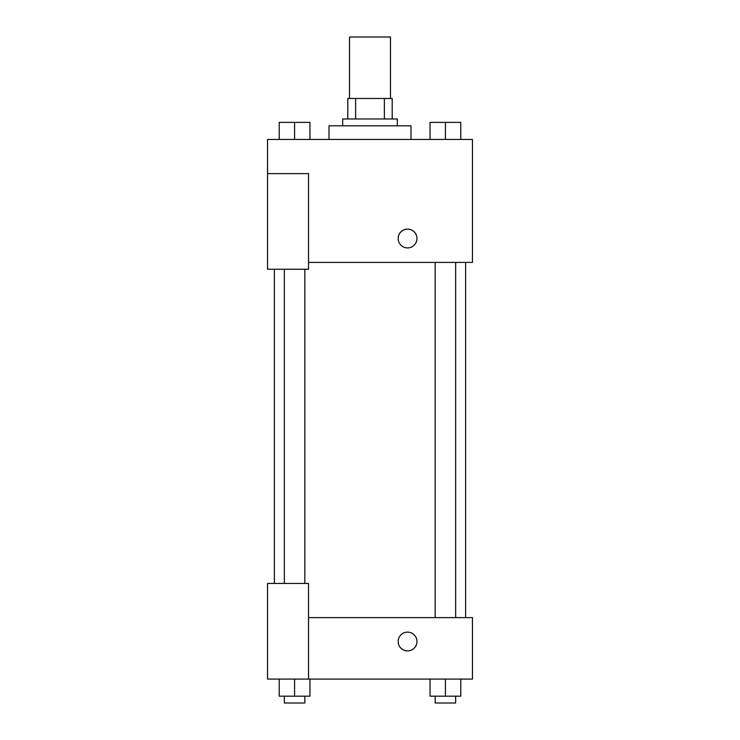 <?xml version="1.0" encoding="UTF-8"?>
<svg xmlns="http://www.w3.org/2000/svg" width="740" height="740" viewBox="0 0 740 740"><rect width="100%" height="100%" fill="white"/><g stroke="black" fill="none" stroke-linecap="round" stroke-linejoin="round"><path stroke-width="1.11" d="M390.489 98.475L390.489 37L349.511 37L349.511 98.475M355.625 118.974L355.625 98.475L347.8 98.475L347.8 118.974L347.8 98.475M355.625 98.475L392.2 98.475L392.2 118.974M384.375 118.974L384.375 98.475M342.675 125.8L342.675 118.974L397.325 118.974L397.325 125.8M410.987 139.462L410.987 125.8L329.013 125.8L329.013 139.462M267.538 173.613L267.538 269.249L308.525 269.249L308.525 173.613L267.538 173.613L267.538 139.462L472.462 139.462L472.462 262.413L308.525 262.413M398.175 238.511A9.389 9.389 0 0 1 412.263 230.371A9.389 9.389 0 0 1 412.263 246.642A9.389 9.389 0 0 1 398.175 238.511M308.525 617.613L472.462 617.613L472.462 679.089L267.538 679.089L267.538 583.462L308.525 583.462L308.525 679.089M398.175 641.524A9.389 9.389 0 0 1 412.263 633.385A9.389 9.389 0 0 1 412.263 649.655A9.389 9.389 0 0 1 398.175 641.524M430.042 679.089L430.042 696.173L460.779 696.173L460.779 679.089L460.779 696.173M445.415 696.173L445.415 679.089M455.655 696.173L455.655 703L435.166 703L435.166 696.173M279.221 679.089L279.221 696.173L309.958 696.173L309.958 679.089L309.958 696.173M294.585 696.173L294.585 679.089M304.834 696.173L304.834 703L284.345 703L284.345 696.173M430.042 139.462L430.042 122.387L460.779 122.387L460.779 139.462L460.779 122.387M445.415 139.462L445.415 122.387M455.655 122.387L435.166 122.387M279.221 139.462L279.221 122.387L309.958 122.387L309.958 139.462L309.958 122.387M294.585 139.462L294.585 122.387M304.834 122.387L284.345 122.387M465.627 617.613L465.627 262.413M274.374 583.462L274.374 269.249M435.166 262.413L435.166 617.613M455.655 262.413L455.655 617.613M304.834 583.462L304.834 269.249M284.345 583.462L284.345 269.249"/></g></svg>
